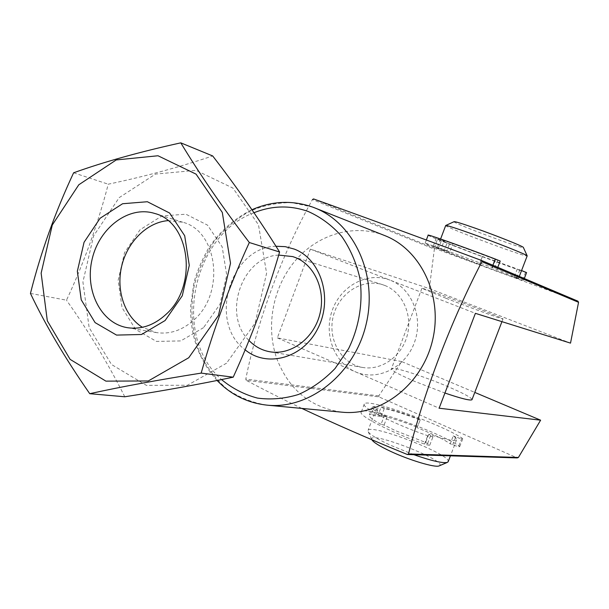 <?xml version="1.0" encoding="UTF-8"?>
<svg xmlns="http://www.w3.org/2000/svg" width="609" height="609" viewBox="0 0 609 609"><rect width="100%" height="100%" fill="white"/><g stroke="black" fill="none" stroke-linecap="round" stroke-linejoin="round"><path stroke-width="0.46" stroke-dasharray="3.04 2.28" d="M428.797 434.225L425.645 442.461L395.576 430.708L384.058 425.074L381.051 424.366L384.157 416.183L387.164 416.914C379.125 412.613 375.532 409.804 376.377 408.487L378.014 407.946L375.022 415.848L381.287 416.427L378.151 414.912L381.112 407.101C391.29 409.218 404.368 413.382 420.347 419.578L417.058 427.685C432.291 433.745 443.337 439.112 450.211 443.778L453.233 435.907C455.951 437.802 457.054 439.127 456.552 439.888C454.459 441.472 445.209 439.584 428.797 434.225L432.946 436.866L427.731 435.732C393.901 424.07 360.071 406.804 364.365 403.904C367.189 397.997 439.272 423.316 461.911 437.993L462.726 438.8C462.018 439.059 459.688 438.427 455.745 436.904L453.233 435.907M381.112 407.101L384.256 408.609C393.505 410.519 405.419 414.31 419.997 419.966M384.157 416.183C375.365 411.471 371.437 408.395 372.373 406.957L374.215 406.355L378.014 407.946M301.828 408.411C280.84 398.294 262.304 388.938 246.219 380.328L378.958 396.908L517.208 457.915M413.831 454.695L390.103 445.08C376.347 438.625 368.955 433.981 367.943 431.134L368.087 430.357C371.201 423.559 450.546 454.337 448.254 461.5M387.164 416.914L384.058 425.074M384.256 408.609L381.287 416.427M479.39 264.298L440.825 249.599L479.39 264.298L482.381 256.45L517.277 268.957L514.202 276.981L522.514 280.239C497.347 271.507 425.348 244.239 425.09 243.318C422.44 241.788 458.28 254.722 492.026 267.526L518.586 278.305L514.202 276.981M438.45 248.472L433.182 246.356L449.746 252.065L437.232 247.871L438.45 248.472L441.502 240.426L447.135 242.839L444.113 250.794M384.469 235.47L383 234.907C352.482 223.67 316.946 234.914 294.855 261.185C272.771 287.509 265.509 326.576 276.829 358.671C288.894 389.851 310.659 407.695 342.121 412.194M246.219 380.328L245.792 379.08C257.082 321.879 281.518 255.011 312.44 199.562L434.362 249.142L435.146 248.571L577.949 301.181M378.958 396.908L378.768 395.911L401.643 361.556L474.776 392.409M401.643 361.556L277.354 337.873L310.369 249.134L429.315 288.597L434.362 249.142M429.315 288.597L570.519 343.126M313.566 198.93L435.146 248.571M378.768 395.911L245.792 379.08M277.354 337.873L439.127 408.213M310.369 249.134L389.966 280.102C367.95 271.416 341.39 285.438 332.544 309.555C323.394 333.549 333.747 362.515 355.397 371.81C376.895 381.462 404.818 368.27 414.166 343.171C423.841 318.21 412.118 288.415 389.966 280.102L475.393 313.338M472.051 399.512C471.13 397.426 463.084 393.132 447.912 386.631C424.031 376.408 392.858 366.367 391.488 368.597C390.932 370.15 398.568 374.375 414.386 381.257L444.928 393.033M445.955 298.25L421.915 288.293C422.897 287.478 506.338 319.047 502.973 318.964C503.019 319.596 471.023 307.987 445.955 298.25M275.984 246.257C230.126 247.041 207.738 322.633 245.13 349.825M384.804 285.461L382.505 284.654C361.982 278.092 338.49 293.645 333.184 316.611C327.497 339.495 341.398 364.007 362.667 367.463C381.348 370.782 401.62 356.569 407.147 335.757C412.872 314.99 402.572 292.259 384.804 285.461M278.686 255.08C242.024 256.503 221.981 314.602 248.997 340.477M454.07 221.691C452.358 223.001 524.174 249.743 523.397 247.505M445.826 225.444L445.681 225.566C445.529 227.416 526.107 257.478 527.166 255.955M492.376 267.891L495.589 259.495L465.04 248.084L452.906 243.745L449.746 252.065M371.81 439.66L371.696 439.325C369.001 430.205 448.803 461.363 439.363 465.801M521.555 270.556L517.277 268.957M482.381 256.45L479.542 264.42M447.135 242.839L443.839 241.651L440.825 249.599M441.502 240.426L437.605 238.987L434.56 247.026M452.906 243.745L450.036 242.595L446.869 250.931M495.589 259.495L500.202 261.055M428.15 235.211C428.287 236.482 500.278 263.857 525.575 272.284L526.587 272.588M443.839 241.651L482.526 256.595M450.036 242.595L437.605 238.987M425.645 442.461L429.779 445.149C429.322 445.453 427.579 445.095 424.549 444.068C390.712 432.451 356.981 414.98 361.358 411.859C364.311 405.624 436.394 430.837 458.912 445.811L459.711 446.641C458.996 446.922 456.666 446.306 452.723 444.783L450.211 443.778M417.058 427.685L420.347 419.578M375.022 415.848L371.224 414.249L374.215 406.355M378.151 414.912C388.359 416.944 401.445 421.063 417.409 427.267M381.051 424.366C372.289 419.586 368.392 416.434 369.358 414.912L371.224 414.249M30.45 293.424L66.495 300.191C83.996 262.707 97.912 224.043 108.25 184.192C145.041 176.443 179.845 167.026 212.678 155.942M124.769 396.771C108.585 364.357 89.158 332.164 66.495 300.191M73.62 172.789L108.25 184.192M203.52 327.665L180.744 340.918L156.49 341.421L135.609 329.439L122.036 307.636L118.146 280.33L124.54 252.659L140.032 229.76L161.827 215.989L185.874 214.201L207.479 225.102L222.171 246.843L226.723 275.146L220.039 304.127L203.52 327.665M226.556 363.192L187.45 385.253L146.343 385.345L111.477 364.479L89.142 327.604L82.915 282.005L93.565 235.965L119.197 197.621L155.478 174.083L196.007 170.337L232.958 188.112L258.482 224.797L266.597 273.243L255.118 323.036L226.556 363.192M167.962 220.625L182.753 222.232C217.649 230.88 225.383 292.739 194.073 319.839C182.418 330.329 169.835 334.577 156.315 332.575L142.399 327.292M312.904 207.174L291.795 202.63C277.247 202.546 263.111 205.484 249.37 211.445C236.223 218.989 224.607 228.855 214.513 241.042C205.568 254.273 198.907 268.714 194.522 284.365C189.734 308.245 191.728 332.666 200.369 354.271C207.273 368.003 216.286 379.712 227.401 389.387C239.52 397.593 252.781 402.846 267.199 405.16M253.999 212.724C191.782 235.432 171.898 336.632 221.547 379.582M519.835 269.909L516.759 277.932M497.675 260.233L494.462 268.638M492.894 265.258L492.026 267.526M525.575 272.284L522.514 280.239M452.723 444.783L455.745 436.904M427.602 443.474L430.753 435.222M424.549 444.068L427.731 435.732M458.912 445.811L461.911 437.993M376.377 408.487L368.087 430.357M456.552 439.888L450.432 455.836M217.093 380.48C199.029 360.437 190.206 335.894 190.632 306.852L193.791 283.276C196.722 272.109 201.64 260.424 208.537 248.221C220.024 231.169 234.495 218.342 251.959 209.74M382.505 284.654L292.762 256.602M362.667 367.463L269.954 351.789M421.915 288.293L391.488 368.597M502.973 318.964L501.938 321.651M440.596 239.002L437.232 247.871M519.31 276.417L518.586 278.305M371.696 439.325L367.943 431.134M497.804 267.336L496.974 269.49M426.346 239.999L425.09 243.318M524.303 278.526L523.519 280.559M436.25 238.248L433.182 246.356M429.779 445.149L432.946 436.866M361.358 411.859L364.365 403.904M459.711 446.641L462.726 438.8M369.358 414.912L372.373 406.957M127.327 327.672L156.315 332.575M154.694 213.462L182.753 222.232"/><path stroke-width="0.91" d="M312.44 199.562L313.566 198.93C353.311 213.127 415.209 235.752 481.346 260.386L481.886 261.695C451.497 319.999 423.986 391.686 408.532 453.933L407.292 454.489C369.701 439.165 334.547 423.803 301.828 408.411M407.292 454.489L517.208 457.915L518.404 457.466L540.617 420.187L474.776 392.409M448.254 461.5L447.31 462.414C442.697 463.411 431.537 460.838 413.831 454.695M251.959 209.74C272.177 200.886 292.48 200.026 312.874 207.167L314.495 207.783C354.095 222.947 378.151 274.979 366.078 324.498C354.392 374.109 309.372 409.583 267.199 405.16L342.121 412.194C381.074 416.244 422.106 384.667 432.519 340.416C443.291 296.256 421.025 249.507 384.469 235.47L312.904 207.174M481.346 260.386L577.949 301.181L578.55 302.315L570.519 343.126L475.393 313.338L439.127 408.213L540.617 420.187M408.532 453.933L518.404 457.466M578.55 302.315L481.886 261.695M444.928 393.033C461.104 398.522 470.11 400.76 471.96 399.755L472.051 399.512M245.13 349.825C267.282 368.194 303.503 358.054 318.088 327.969C333.153 298.159 320.897 259.008 294.238 249.081L285.271 246.66L275.984 246.257M248.997 340.477C254.874 346.567 261.862 350.342 269.954 351.789C290.607 355.473 313.292 338.992 319.641 314.998C326.203 291.064 314.937 265.06 295.296 257.5L292.762 256.602L278.686 255.08M523.397 247.505L523.344 247.391C523.017 246.287 496.571 235.706 475.431 228.261C461.911 223.518 454.794 221.326 454.07 221.691L445.826 225.444M527.166 255.955L527.15 255.795C526.892 254.699 495.597 242.268 470.628 233.407C454.702 227.766 446.382 225.132 445.666 225.52M439.363 465.801L439.074 465.923C435.123 467.857 409.446 460.191 390.536 451.33C379.491 446.131 373.248 442.241 371.81 439.66M500.202 261.055L495.269 259.038C461.531 246.173 425.592 233.46 428.15 235.211L426.346 239.999M526.587 272.588L521.555 270.556M188.76 357.734L148.292 380.968L105.905 381.135L70.104 359.363L47.319 320.829L41.138 273.175L52.29 224.995L78.797 184.778L116.228 159.939L157.997 155.759L196.06 174.136L222.3 212.442L230.514 263.217L218.441 315.508L188.76 357.734M165.108 320.532L141.547 334.493L116.547 335.095L95.095 322.61L81.225 299.826L77.343 271.271L84.05 242.298L100.089 218.266L122.584 203.741L147.37 201.731L169.614 213.036L184.694 235.736L189.277 265.387L182.258 295.799L165.108 320.532M30.45 293.424C45.218 324.62 64.98 358.039 89.736 393.688C121.389 386.738 158.538 379.879 201.176 373.104C213.584 329.119 229.631 285.591 249.317 242.519C222.361 207.136 199.524 173.915 180.797 142.849C139.735 151.892 104.01 161.872 73.62 172.789C55.153 212.237 40.765 252.446 30.45 293.424M249.317 242.519L279.592 252.004C267.252 294.703 251.799 336.434 233.217 377.177C198.968 384.363 162.824 390.894 124.769 396.771L89.736 393.688M180.797 142.849L212.678 155.942C237.084 187.526 259.388 219.544 279.592 252.004M201.176 373.104L233.217 377.177M165.975 314.411C154.024 325.297 141.136 329.72 127.327 327.672C100.82 323.349 84.445 290.196 92.203 258.871C99.488 227.431 129.108 205.302 154.694 213.462C190.358 222.255 198.108 286.276 165.975 314.411M142.399 327.292C124.48 316.208 115.9 290.105 121.731 265.943C127.479 241.765 146.959 222.392 167.962 220.625M221.547 379.582C232.25 388.405 244.224 394.579 257.455 398.096C271.112 399.915 284.829 398.689 298.616 394.434C312.044 388.443 324.209 379.788 335.11 368.468L348.554 348.736C359.302 326.721 363.261 301.737 359.812 277.91C356.212 262.449 350.167 248.594 341.672 236.353C332.004 225.421 320.844 217.131 308.192 211.483C290.211 205.096 272.147 205.507 253.999 212.724M495.269 259.038L492.894 265.258M450.432 455.836L448.102 461.888M267.199 405.16C247.635 403.036 230.933 394.807 217.093 380.48M501.938 321.651L471.96 399.755M523.344 247.391L527.15 255.795M445.681 225.566L440.596 239.002M527.196 255.864L519.31 276.417M439.074 465.923L447.31 462.414M500.21 261.04L497.804 267.336M526.587 272.581L524.303 278.526"/></g></svg>
